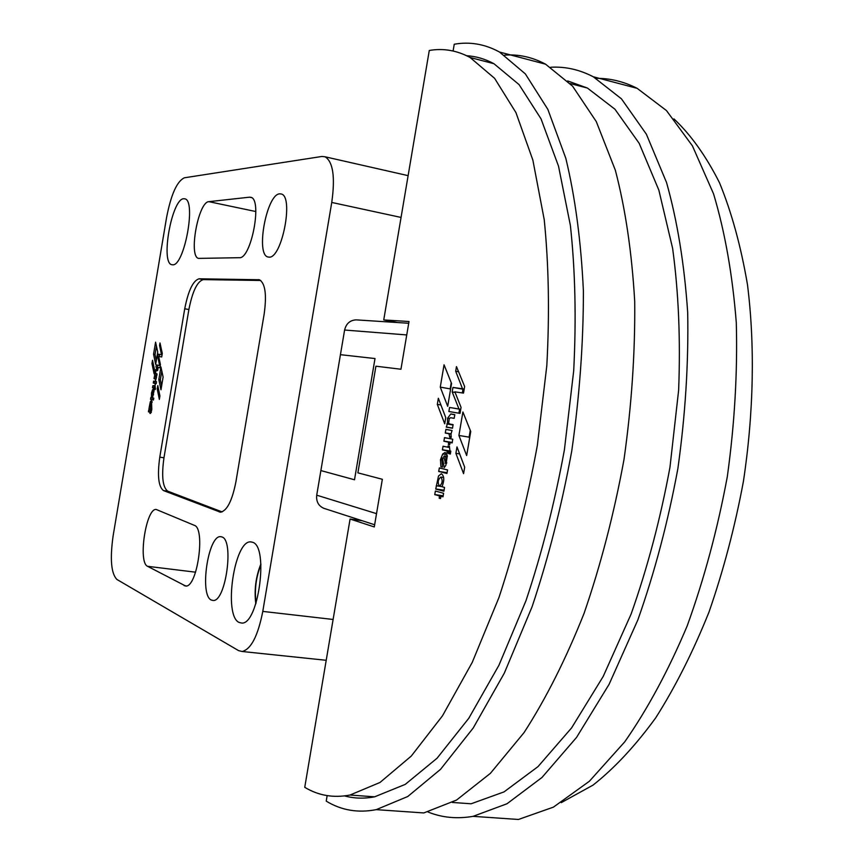 <?xml version="1.0" encoding="UTF-8"?>
<svg xmlns="http://www.w3.org/2000/svg" width="864" height="864" viewBox="0 0 864 864"><rect width="100%" height="100%" fill="white"/><g stroke="black" fill="none" stroke-linecap="round" stroke-linejoin="round"><path stroke-width="1.3" d="M194.324 525.334C205.697 528.217 197.305 587.617 185.717 586.051L147.604 566.32C137.732 562.486 146.092 507.643 156.244 509.479L194.324 525.334M249.545 197.176L250.916 197.316C262.591 199.433 251.111 259.254 239.36 257.699L198.623 258.39C188.266 256.975 198.266 201.604 208.894 201.668L249.545 197.176L251.532 197.597M221.951 536.965C234.306 540.151 225.763 601.949 213.138 600.48L211.324 600.048C199.228 595.177 208.148 534.838 220.655 536.674L221.951 536.965M279.731 193.838L281.34 194.011C294.008 196.517 281.869 258.746 269.082 257.126L268.024 256.997C255.355 254.891 266.63 193.914 279.731 193.838M183.697 198.731L184.885 198.839C196.528 200.545 184.183 266.641 172.595 264.805L171.882 264.719C160.272 263.282 171.806 198.752 183.697 198.731M252.612 542.29C268.963 546.34 258.53 624.618 241.78 623.074L239.101 622.447C223.15 615.697 234.284 539.676 250.841 541.912L252.612 542.29M150.358 407.02L151.168 402.192L150.358 407.02M150.314 401.738L151.459 400.399L151.826 409.514L148.943 408.802L150.314 401.738M152.064 401.479L151.708 402.278M374.998 358.549L354.51 479.768L375.008 358.549L340.438 354.672L316.721 495.18C316.084 501.487 318.427 505.861 323.762 508.291L324.54 508.55M354.521 479.768L320.868 470.567M157.734 352.08L155.671 364.37L153.554 354.251L155.585 342.166L157.734 352.08M156.308 360.536L155.045 354.499L153.554 354.251M155.045 354.499L156.449 346.151M163.112 377.039L160.974 389.794L158.825 379.501L160.931 366.952L163.112 377.039M161.806 371.002L160.337 379.75L161.622 385.895M160.337 379.75L158.825 379.501M150.736 407.203L150.444 409.039L151.87 409.396M150.973 407.246L149.483 406.955M152.798 391.068L153.025 394.675L152.798 391.068M152.01 392.861L152.032 396.846L151.448 396.727L151.502 393.023L152.474 389.891L153.414 388.962L154.084 390.69L152.647 397.073L152.01 392.861M152.021 396.814L151.448 396.727M154.019 390.064L152.474 389.891M153.976 390.139L153.63 390.949M154.958 383.422L156.211 383.627L155.488 383.53L155.239 384.696L154.958 383.422L153.284 383.065L153.608 381.11L156.524 381.694L156.222 383.605L153.284 383.065M155.088 381.413L154.786 383.314M157.961 368.593L157.626 370.57L155.898 370.775L155.52 373.216L157.064 373.95L156.73 375.916L154.548 375.43L155.304 370.688L156.568 368.356L157.961 368.593L156.924 370.451M157.626 370.57L156.384 370.354M156.751 375.894L154.559 375.505M156.535 373.853L156.06 375.754M155.887 370.786L155.304 370.688M159.991 342.954L162.302 353.441L161.708 356.951L158.674 356.465L160.412 364.586L159.883 367.794L155.941 367.092L156.308 364.91L159.624 365.483L157.712 356.562L158.112 354.164L161.482 354.661L159.57 345.46L159.991 342.954M157.81 365.17L157.442 367.351L159.883 367.783M157.442 367.351L155.941 367.092M160.25 365.591L159.624 365.483M158.728 356.735L157.712 356.562M161.482 354.661L159.613 354.424L159.257 356.562M159.613 354.424L158.112 354.164M160.585 345.632L159.57 345.46M156.071 378.886L155.498 380.765L155.336 378.929L154.019 378.659L154.354 376.672L156.524 377.093L156.071 378.886M155.336 378.929L154.019 378.659M154.321 376.736L155.833 376.996L155.531 378.907M154.472 389.329L154.17 388.066L152.496 387.72L152.831 385.744L155.11 385.506L155.261 389.556L154.699 388.206L154.472 389.329M154.17 388.066L152.496 387.72M152.798 385.819L154.3 386.057L153.997 387.968M150.53 399.287L150.865 397.418L153.77 398.153L153.425 400.021L150.53 399.362L153.468 399.935M152.334 397.753L152.032 399.524M149.915 413.381L150.088 412.236L148.424 411.815L148.759 409.849L151.643 410.562L150.412 413.456M150.228 410.206L149.936 412.052L151.351 412.42M159.354 399.384L157.226 389.027L157.799 385.603L159.926 395.95L159.354 399.384M158.555 389.243L157.226 389.027M154.645 370.44L154.084 373.756L151.978 363.582L152.528 360.277L154.645 370.44M153.263 363.798L151.978 363.582M159.786 457.164L184.723 308.772C188.309 290.585 193.082 280.584 199.066 278.802L259.286 279.752C265.216 283.046 266.846 294.43 264.19 313.902L235.872 482.047C232.114 500.904 226.962 510.948 220.428 512.19L163.469 490.568C158.447 486.67 157.226 475.535 159.786 457.164L163.966 457.79C161.406 476.14 162.659 487.264 167.713 491.162L222.124 511.909M113.141 535.723L166.568 217.523C171.05 194.497 176.98 181.256 184.356 177.8L321.916 156.46L325.134 156.805C333.083 161.892 335.297 177.109 331.754 202.446L262.786 611.399C257.98 635.828 251.1 649.199 242.168 651.499L238.604 650.635L116.899 579.452C111.121 573.48 109.868 558.911 113.141 535.723M260.744 280.476L203.278 279.612C197.262 281.383 192.467 291.362 188.881 309.539L163.966 457.79M439.409 486.076L439.549 486.097C442.454 483.494 442.919 480.492 440.942 477.068L440.824 477.047C437.908 479.617 437.443 482.63 439.409 486.076M438.502 476.01L441.364 473.72C444.29 475.891 444.506 480.222 442.033 486.713L444.539 487.436L443.902 491.206L435.737 489.089L438.502 476.01M383.735 319.939L409.018 321.516L400.95 369.241L375.916 366.196L357.89 472.846L382.342 479.282L374.274 526.943L350.082 519.037L304.744 787.32C318.438 795.593 333.526 798.174 349.996 795.042L379.987 782.471L411.242 756.108L442.487 715.824L472.252 662.364L498.971 597.488C514.825 549.407 527.623 498.679 537.354 445.306L546.815 365.677C549.644 313.394 548.78 264.719 544.223 219.65L532.861 160.078L515.938 112.59L494.597 78.322L470.102 57.499C456.926 50.404 443.318 48.06 429.278 50.468L383.735 319.939L397.386 322.531M362.2 520.733L350.082 519.037M499.532 52.045L525.323 73.872L547.852 109.382L565.823 158.328C575.208 197.251 581.062 241.456 583.394 290.93C583.448 342.598 579.571 395.928 571.763 450.911C561.773 505.57 548.543 557.518 532.094 606.744L504.295 673.186L473.234 727.974L440.543 769.327L407.765 796.511L376.229 809.644L423.803 812.938L456.538 800.064L490.406 773.334L524.038 732.618C545.897 698.792 565.942 658.984 584.14 613.192C600.804 564.678 614.088 513.464 623.992 459.551C631.638 405.302 635.202 352.642 634.716 301.579C631.886 252.644 625.439 208.872 615.362 170.262L596.29 121.608L572.573 86.152L545.573 64.184L499.532 52.045C484.898 44.075 469.8 41.472 454.237 44.237L453.092 50.998M327.154 795.625L326.225 801.133C341.323 810.335 357.988 813.175 376.229 809.644M550.757 67.241C565.294 66.431 579.463 69.606 593.266 76.766L621.486 98.874L646.391 134.244L666.565 182.596C677.333 220.882 684.374 264.211 687.701 312.574C688.63 363.01 685.357 414.979 677.894 468.472C668.077 521.608 654.739 572.065 637.88 619.844L609.098 684.31L576.547 737.424L541.976 777.481L507.017 803.747L473.094 816.34L518.432 819.472L553.424 807.127L589.356 781.283L624.758 741.82C647.633 709.031 668.434 670.399 687.172 625.946C704.203 578.848 717.584 529.07 727.315 476.647C734.616 423.846 737.618 372.524 736.29 322.65C732.521 274.806 724.95 231.898 713.578 193.914L692.42 145.854L666.457 110.56L637.146 88.333C623.797 81.551 610.124 78.224 596.117 78.332M473.094 816.34C457.056 819.104 442.033 817.668 428.004 812.009M673.942 118.897C690.887 134.838 706.072 156.114 719.485 182.714C731.603 212.263 740.934 246.251 747.479 284.666C755.039 344.833 753.775 412.733 743.407 481.442C734.908 526.997 723.438 570.542 708.977 612.101C693.09 651.704 675.335 686.956 655.7 717.854C635.386 745.783 614.498 768.193 593.06 785.095L561.287 802.624M440.273 387.126L444.053 364.802L451.559 383.508L447.692 406.339L440.273 387.126L450.187 388.876L451.235 382.709M458.914 435.467L462.899 411.955L470.74 431.536L466.657 455.555L458.914 435.467L469.098 437.141L469.573 438.372M447.304 455.857L445.856 465.34L444.236 467.608L442.433 457.877L441.871 459.54L442.519 467.1L440.888 466.744L440.467 459.724L442.703 454L445.133 452.423L447.304 455.857M448.643 442.217L443.902 441.234L444.517 437.605L452.758 439.225L452.142 442.919L450.144 442.519L449.647 444.679L448.384 444.431L448.643 442.217L452.218 442.8M446.299 427.172L447.39 423.824L447.628 418.187L450.803 413.975L454.81 414.785L454.151 418.338L450.608 417.733L449.312 418.446L448.632 422.993L449.723 424.03L453.071 424.634L452.531 428.188L446.299 427.172L452.531 428.209M448.87 411.512L449.561 407.462L458.978 408.996L452.185 391.921L452.941 387.45L462.51 388.757L455.684 371.25L456.473 366.606L464.638 386.532L463.514 393.098L454.885 391.856L461.063 407.398L460.048 413.392L448.87 411.512M448.999 433.771L445.295 433.037L445.921 429.343L452.066 430.51L451.019 433.901L451.094 437.54L449.744 437.27L448.999 433.771L451.084 434.106M449.388 446.202L450.36 454.021L449.042 453.74L448.654 451.235L448.178 453.33L446.904 453.06L447.163 450.878L442.422 449.885L443.048 446.224L447.79 447.196L448.114 445.943L449.388 446.202M447.574 469.973L446.926 473.472L438.707 471.398L439.355 467.921L447.574 469.973M443.588 493.312L442.994 496.789L440.942 496.379L440.467 498.56L439.193 498.226L439.463 495.947L434.743 494.554L435.402 491.033L443.588 493.312M456.98 446.904L464.681 467.176L463.579 473.645L455.89 453.33L456.98 446.904M437.314 404.384L438.35 398.272L445.759 417.636L444.712 423.792L437.314 404.384L440.932 405M545.573 64.184C532.3 57.11 518.638 54.097 504.608 55.134M452.326 802.44L471.107 803.79L504.047 791.888L538.002 766.627L571.579 727.92L603.18 676.49L631.13 614.023C647.503 567.702 660.442 518.778 669.967 467.251L678.629 390.236C680.605 339.584 678.596 292.291 672.624 248.378L658.843 190.102L639.187 143.338L614.93 109.21L587.423 88.052L567.626 80.924M344.617 795.917C354.11 798.52 364.111 798.822 374.609 796.824L405.227 784.393L437.044 758.246L468.785 718.286L498.938 665.248L525.917 600.858C541.879 553.144 554.71 502.783 564.408 449.788L573.707 370.688C576.353 318.74 575.251 270.346 570.391 225.504L558.522 166.19L541.026 118.854L519.07 84.607L493.938 63.709C485.071 58.936 475.978 56.279 466.636 55.717M450.511 389.686L450.187 388.876M470.254 430.326L469.098 437.141M443.772 456.289L445.284 462.499C446.299 459.043 446.062 456.872 444.593 455.965L443.772 456.289M442.476 466.981L440.888 466.744M441.796 459.94L440.467 459.724M447.044 454.691L442.703 454M454.172 418.327L450.608 417.733M449.302 418.468L447.628 418.187M454.777 414.644L450.803 413.975M460.728 409.363L459.605 409.18L458.914 413.208M459.605 409.18L449.561 407.462M460.75 409.298L458.978 408.996M455.112 392.429L452.185 391.921M464.152 389.383L462.985 389.221L462.348 392.936M462.985 389.221L452.941 387.45M464.206 389.048L462.51 388.757M458.59 371.779L455.684 371.25M459.648 453.924L455.89 453.33M356.8 319.918L356.216 319.874C350.071 320.177 346.194 323.557 344.606 330.026L340.438 354.672M186.505 585.954L184.172 585.673M195.577 572.184L147.604 566.32M255.83 211.54L208.894 201.668M260.928 564.797C255.992 577.13 254.372 589.874 256.068 603.05M150.433 408.964L148.932 408.726M150.444 409.039L148.943 408.802M150.725 407.257L149.213 407.02M153.598 394.74L153.047 394.654L153.598 394.729M152.831 392.083L152.28 391.986L152.831 392.051M156.211 383.648L155.488 383.53L156.211 383.648M154.775 383.238L153.274 382.99M155.077 381.434L153.576 381.186M156.049 375.689L154.548 375.43M156.33 374.036L154.829 373.777M156.362 373.961L154.861 373.712M156.535 373.993L155.034 373.734M156.546 373.939L155.045 373.691M155.52 378.832L154.019 378.583M153.986 387.893L152.485 387.644M155.38 388.94L154.829 388.854M155.444 388.379L154.775 388.271M155.455 388.325L154.699 388.206L155.455 388.325M151.956 397.667L150.833 397.483M152.042 399.6L150.53 399.362M151.351 412.441L150.088 412.236M149.936 412.052L148.424 411.815M149.926 411.977L148.424 411.739M149.537 410.044L148.727 409.914M188.881 309.539L184.723 308.772M203.278 279.612L199.066 278.802M259.686 279.882L258.39 279.623M220.968 512.179L219.272 511.942M167.713 491.162L163.469 490.568M401.058 217.436L331.754 202.446M333.104 619.466L262.786 611.399M444.118 490.212L435.704 488.948M444.096 490.352L435.737 489.089M442.066 486.648L436.244 485.773M442.098 486.594L436.925 485.806L442.098 486.594M439.549 486.097L436.957 485.73M444.96 463.201L446.591 463.385M446.785 462.726L445.284 462.499M444.02 458.179L442.476 457.931M452.196 442.854L450.144 442.519L452.196 442.854M449.701 444.636L448.384 444.431M449.734 444.506L448.351 444.28M450.079 442.584L448.675 442.357M452.25 442.584L443.902 441.234M452.272 442.454L443.869 441.094M448.448 438.383L444.442 437.724M452.552 428.08L446.267 427.032M453.071 425.002L446.785 423.954M453.114 424.775L447.39 423.824M451.138 437.508L449.744 437.27M451.17 437.389L449.701 437.152M451.3 436.644L449.788 436.396M451.04 433.987L445.295 433.037M451.019 433.847L445.262 432.896M451.386 430.38L445.846 429.462M448.243 453.276L446.904 453.06M448.276 453.146L446.872 452.92M448.621 451.256L447.196 451.03M450.792 451.462L447.163 450.878M450.792 451.235L442.422 449.885M450.792 451.094L442.39 449.744M445.997 446.828L442.973 446.342M449.258 447.433L447.79 447.196L449.258 447.433M449.269 447.304L447.865 447.077M449.42 446.288L448.038 446.062M450.425 453.956L449.042 453.74M450.457 453.838L448.999 453.611M450.673 452.747L449.129 452.498M450.781 451.688L448.891 451.386M448.654 451.235L450.792 451.58L448.664 451.246M447.109 472.694L438.707 471.398M441.04 468.32L439.279 468.04M447.088 472.835L438.739 471.539M440.564 498.28L439.16 498.074M443.027 496.616L439.495 496.087M443.048 496.476L439.463 495.947M443.135 495.947L434.786 494.705M443.167 495.806L434.743 494.554M436.547 491.335L435.326 491.152M443.016 496.681L440.942 496.379L443.016 496.681M440.543 498.42L439.193 498.226M316.721 495.18L376.531 513.648M344.606 330.026L406.75 334.94M255.809 603.85C254.07 590.144 255.755 576.86 260.885 563.976M151.308 407.182L150.379 407.03M152.14 402.343L151.146 402.192M153.587 394.772L153.025 394.675M154.084 391.025L153.112 390.863M251.867 542.052L250.841 541.912M268.585 257.105L268.024 256.997M221.368 536.771L220.655 536.674M408.121 175.651L325.134 156.805M326.214 660.29L242.168 651.499M637.146 88.333L593.266 76.766M587.423 88.052L570.208 83.57M493.938 63.709L470.102 57.499M374.609 796.824L349.996 795.042M443.664 477.479L440.91 477.058M447.368 456.408L444.593 455.965M444.02 458.125L442.433 457.877M374.641 524.761L323.762 508.291M408.726 323.266L356.216 319.874"/></g></svg>
